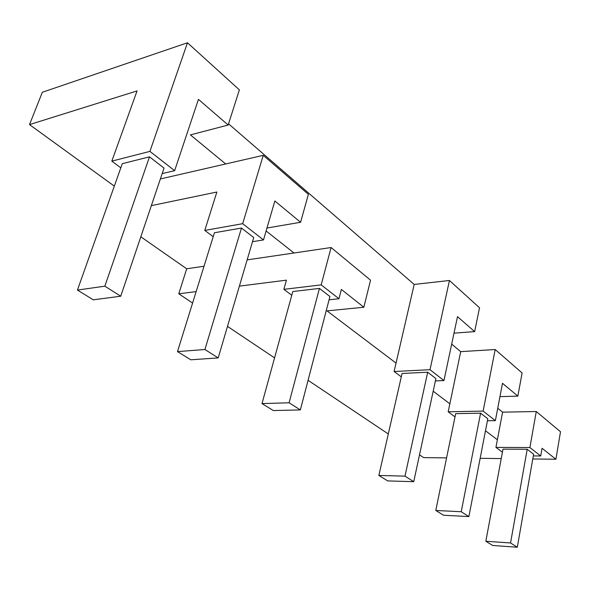 <?xml version="1.0" encoding="UTF-8"?>
<svg xmlns="http://www.w3.org/2000/svg" width="590" height="590" viewBox="0 0 590 590"><rect width="100%" height="100%" fill="white"/><g stroke="black" fill="none" stroke-linecap="round" stroke-linejoin="round"><path stroke-width="0.89" d="M401.296 376.863L394.105 371.501L396.045 363.101L327.022 310.886L363.853 307.235L370.542 280.184L331.093 247.527L293.99 252.992L266.112 230.963M363.853 307.235L341.359 289.432L338.97 298.739L321.189 284.882L331.093 247.527M329.065 299.801L338.97 298.739M329.921 296.527L300.354 409.917L289.093 402.786L319.441 288.414L329.921 296.527M289.093 402.786L262.004 403.59L273.332 410.559L300.354 409.917M262.004 403.59L292.81 291.534L319.441 288.414M291.792 295.251L283.864 289.343L321.189 284.882M283.864 289.343L286.423 280.161L239.393 286.12M198.439 99.356L174.647 170.665L149.912 151.387L187.472 42.768L239.37 89.864L228.168 125.036L198.439 99.356M162.191 173.578L174.647 170.665M266.975 228.013L300.59 222.282L308.393 194.324L263.251 155.34L225.69 163.961L190.423 134.896L228.168 125.036M164.042 168.098L120.729 296.224L104.85 286.172L149.491 156.837L164.042 168.098M104.85 286.172L77.438 290.074L93.294 299.823L120.729 296.224M77.438 290.074L122.292 163.673L149.491 156.837M120.81 167.84L111.827 161.136L149.912 151.387M111.827 161.136L137.057 90.919L29.5 124.608L42.34 92.261L187.472 42.768M300.59 222.282L274.852 200.976L263.501 239.924L242.674 223.684L263.251 155.34M252.513 241.694L263.501 239.924M253.737 237.541L218.189 357.909L204.914 349.509L241.48 228.05L253.737 237.541M204.914 349.509L177.494 351.611L190.806 359.797L218.189 357.909M177.494 351.611L214.428 232.755L241.48 228.05M213.204 236.686L204.782 230.41L242.674 223.684M204.782 230.41L216.855 192.023L151.357 205.637M192.591 303.039L178.777 293.798L186.698 268.789L204.022 266.238M247.144 259.888L293.99 252.992M178.777 293.798L196.145 291.593M186.698 268.789L140.818 236.804M160.377 178.954L225.69 163.961M114.327 186.116L29.5 124.608M454.005 333.158L474.648 331.617L457.501 316.668L443.953 380.565L430.014 369.701L449.447 280.486L414.187 284.439L396.045 363.101M474.648 331.617L479.53 307.781L449.447 280.486M435.907 378.588L413.738 481.683L404.976 476.137L427.684 372.216L435.907 378.588M404.976 476.137L378.854 475.459L387.711 480.909L413.738 481.683M378.854 475.459L402.07 373.463L427.684 372.216M435.405 380.926L443.953 380.565M394.105 371.501L430.014 369.701M228.551 123.834L414.187 284.439M487.436 420.744L495.371 420.641L502.496 383.294L517.843 396.119L499.951 396.642M487.812 418.775L468.873 516.582L461.218 511.737L480.592 413.184L487.812 418.775M461.218 511.737L435.781 510.468L443.54 515.247L468.873 516.582M435.781 510.468L455.672 413.649L480.592 413.184M451.682 344.14L460.709 351.647L448.186 411.798L483.129 411.097L495.194 349.523L522.113 372.983L517.843 396.119M460.709 351.647L495.194 349.523M495.371 420.641L483.129 411.097M448.186 411.798L455.008 416.879M449.846 403.803L433.193 391.207M529.894 447.552L536.273 411.518L560.5 431.762L555.905 459.249L542.055 448.282L540.72 455.989L529.894 447.552L495.939 447.39L497.377 439.764L485.489 430.774M497.377 439.764L502.592 412.159L536.273 411.518M497.731 408.28L502.592 412.159M533.308 455.915L540.72 455.989M533.603 454.226L517.305 547.232L510.549 542.962L527.209 449.278L533.603 454.226M510.549 542.962L485.836 541.259L492.687 545.47L517.305 547.232M485.836 541.259L502.997 449.138L527.209 449.278M495.939 447.39L502.422 452.22M419.505 454.846L423.642 457.611L446.578 457.899M480.157 458.312L501.235 458.57M532.777 458.961L555.905 459.249M388.301 433.967L308.076 380.299M274.571 357.879L227.504 326.395"/></g></svg>
